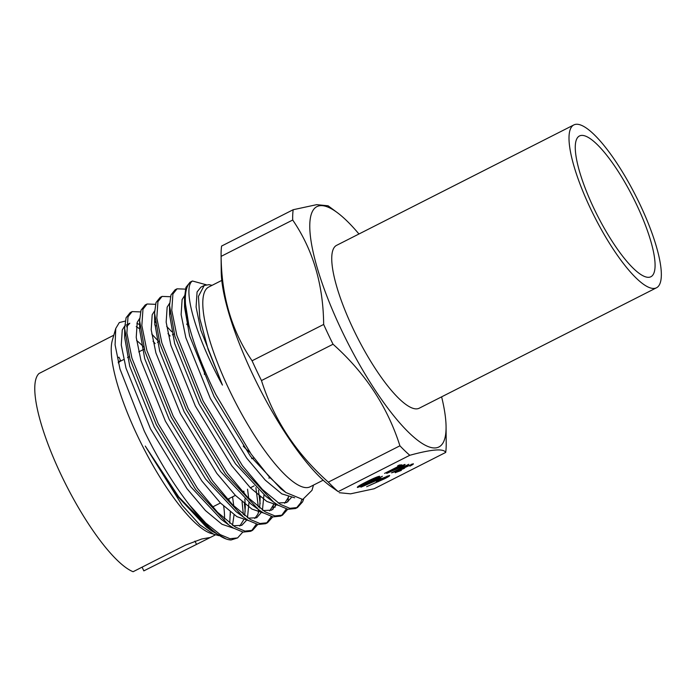 <?xml version="1.0" encoding="UTF-8"?>
<svg xmlns="http://www.w3.org/2000/svg" width="696" height="696" viewBox="0 0 696 696"><rect width="100%" height="100%" fill="white"/><g stroke="black" fill="none" stroke-linecap="round" stroke-linejoin="round"><path stroke-width="1.04" d="M204.833 370.672A40.516 10.257 63.1 0 0 204.398 374.413M118.276 357.518L118.72 357.292A90.097 22.811 63.1 0 1 118.955 357.178L120.782 361.015A85.852 21.733 63.1 0 0 120.643 361.085A85.852 21.733 63.1 0 0 118.424 363.06M576.201 124.279A91.315 23.116 -116.9 0 1 637.901 200.126A91.315 23.116 -116.9 0 1 656.502 287.779A91.315 23.116 -116.9 0 1 654.144 288.422A91.315 23.116 -116.9 0 1 592.444 212.576A91.315 23.116 -116.9 0 1 573.843 124.923A91.315 23.116 -116.9 0 1 576.201 124.279M656.502 287.779L419.236 408.204A91.315 23.116 -116.9 0 1 416.878 408.856A91.315 23.116 -116.9 0 1 355.178 333.001A91.315 23.116 -116.9 0 1 336.577 245.357L573.843 124.923M648.855 277.295A78.926 19.984 -116.9 0 1 595.524 211.732A78.926 19.984 -116.9 0 1 579.455 135.972A78.926 19.984 -116.9 0 1 581.491 135.416A78.926 19.984 -116.9 0 1 634.822 200.97A78.926 19.984 -116.9 0 1 650.899 276.738A78.926 19.984 -116.9 0 1 648.855 277.295M125.176 321.117L119.312 322.553L115.762 328.451L112.326 340.335A112.021 28.362 63.1 0 0 137.477 435.8A112.021 28.362 63.1 0 0 210.192 533.153L218.822 535.659M224.504 518.92A112.021 28.362 63.1 0 0 223.694 506.201M113.813 335.202L38.985 373.526A112.021 28.362 63.1 0 0 61.004 474.611A112.021 28.362 63.1 0 0 133.093 571.721L185.675 545.029L201.762 538.991L209.635 537.59L208.522 538.373L215.229 534.972M142.08 567.162L143.837 570.868L208.522 538.373M230.35 514.988L230.245 511.943M229.028 501.007L228.653 498.806M115.762 328.451L115.092 344.868L119.973 369.01L144.255 431.024C158.009 459.073 172.991 483.616 189.199 504.652A124.767 31.59 63.1 0 0 226.009 538.922L211.688 530.97L178.715 496.874L145.264 446.075L182.187 505.34L199.813 524.845L214.438 534.702M226.009 538.922A124.767 31.59 63.1 0 0 231.055 539.974L237.606 537.912L242.817 532.048M221.772 280.41L208.73 287.022A112.021 28.362 63.1 0 0 229.028 389.334A112.021 28.362 63.1 0 0 310.129 486.8L323.17 480.188M313.505 485.095L311.982 490.341L302.734 499.467L285.882 492.516L269.361 477.038L251.195 454.157L215.899 394.649C203.232 368.958 194.184 345.625 188.755 324.658L184.492 297.845L185.936 287.378L190.078 282.193L191.965 281.236A124.767 31.59 63.1 0 0 188.755 324.658M358.962 233.995A134.789 34.121 63.1 0 0 337.325 212.645A134.789 34.121 63.1 0 0 341.327 329.686A134.789 34.121 63.1 0 0 410.953 434.582A134.789 34.121 63.1 0 0 446.075 426.918A134.789 34.121 63.1 0 0 441.621 396.85M323.657 324.449L252.074 360.78C231.82 331.139 221.502 296.331 221.128 256.363L292.703 220.023C312.956 249.673 323.275 284.481 323.657 324.449A151.789 38.428 63.1 0 0 328.242 334.35A151.789 38.428 63.1 0 0 333.045 344.233C365.235 372.934 387.524 406.795 399.913 445.805A151.789 38.428 63.1 0 0 409.787 455.288C431.746 449.277 443.717 448.32 445.701 452.435A151.789 38.428 63.1 0 0 446.206 443.839L446.075 426.918M221.128 256.363A151.789 38.428 -116.9 0 1 221.093 254.64L221.224 271.57A134.789 34.121 63.1 0 0 252.805 374.613A134.789 34.121 63.1 0 0 329.982 485.843L338.204 491.62A151.789 38.428 -116.9 0 1 328.329 482.137C296.139 453.435 273.85 419.584 261.47 380.564A151.789 38.428 -116.9 0 1 256.659 370.681A151.789 38.428 -116.9 0 1 252.074 360.78M445.701 452.435L374.117 488.766L350.575 493.829L339.204 492.698M185.388 289.127L177.045 288.814L175.114 289.788L170.972 294.982L169.528 305.44L174.879 336.298L201.205 401.975L240.468 466.616L273.493 502.025L278.243 505.244L287.909 509.307L295.53 508.515L297.462 507.532L302.595 501.842L303.569 499.363M296.47 507.967L300.663 502.817L301.89 499.502M177.045 288.814L172.904 293.999L171.773 310.294L176.81 335.324L203.136 400.992L242.399 465.633L262.418 489.462L280.175 504.261L289.84 508.324L297.462 507.532M243.382 514.622L242.06 501.712M189.199 504.652L205.712 522.983L220.31 534.65L229.976 538.704L237.606 537.912M245.192 511.29L244.426 503.713M140.496 311.912L132.144 311.599L130.213 312.582L126.08 317.767L124.636 328.225L129.987 359.092L156.313 424.76L195.576 489.401L228.601 524.819L233.343 528.029L243.017 532.092L250.638 531.3L252.57 530.317L257.781 524.453M251.578 530.752L256.398 524.123M258.355 513.004L258.416 509.542M258.355 507.027L255.893 487.687M132.144 311.599L128.003 316.784L126.881 333.088L131.918 358.109L158.244 423.777L197.507 488.418L217.526 512.256L235.274 527.046L244.94 531.109L252.57 530.317M260.156 503.695L258.46 490.141M155.46 304.317L147.108 304.004L145.177 304.987L141.044 310.172L139.6 320.63L144.951 351.489L171.277 417.165L210.54 481.806L243.565 517.215L248.315 520.434L257.981 524.497L265.602 523.705L267.534 522.722L272.745 516.858M266.542 523.157L271.362 516.528M273.006 509.333L273.354 504.557M147.108 304.004L142.976 309.189L141.845 325.484L146.882 350.514L173.208 416.182L212.471 480.823L232.49 504.652L250.238 519.451L259.913 523.514L267.534 522.722M275.05 507.262L275.285 503.321M170.424 296.722L162.072 296.409L160.15 297.392L156.008 302.577L154.564 313.035L159.915 343.894L186.241 409.57L225.504 474.211L258.529 509.62L263.279 512.839L272.945 516.902L280.566 516.11L282.498 515.127L287.709 509.263M281.506 515.562L286.326 508.933M287.97 501.738L288.318 496.961M162.072 296.409L157.94 301.594L156.809 317.889L161.846 342.919L188.172 408.587L227.435 473.228L247.454 497.057L265.202 511.856L274.876 515.919L282.498 515.127M155.808 325.928L154.703 324.815M155.295 322.526L154.625 321.891M206.268 284.777L192.453 281.01A124.767 31.59 63.1 0 0 191.965 281.236M394.589 469.278L394.719 469.556C394.023 469.495 395.163 468.695 398.121 467.155L404.898 464.423C405.603 464.484 404.428 465.311 401.392 466.885L386.715 473.41L394.458 469.504M395.354 472.427L395.485 472.715C394.736 472.706 395.676 472.01 398.303 470.627L413.12 463.771C413.937 463.78 412.876 464.571 409.935 466.137L411.397 464.641L406.507 466.546C404.159 467.825 403.515 468.382 404.585 468.217L398.773 470.592L397.199 471.845L401.357 470.409L395.232 472.662M411.371 465.032L411.232 464.293M403.941 467.703L404.585 468.217M381.277 478.422L360.911 487.165L382.4 476.255L378.154 478.665L381.277 478.422M338.204 491.62L409.787 455.288M376.493 481.545L376.658 481.893C375.796 481.815 377.215 480.814 380.912 478.892L389.386 475.472C390.265 475.551 388.803 476.577 385.01 478.552L366.653 486.713L377.545 481.736L376.336 481.823M379.381 476.273C379.642 476.847 376.71 478.648 370.577 481.675C364.826 484.686 360.415 486.608 357.353 487.452C357.039 486.887 359.954 485.086 366.096 482.032C371.899 479.022 376.327 477.099 379.381 476.273L379.677 476.334M394.545 471.871L391.535 472.845L408.769 464.302L394.545 471.871M401.81 464.85L384.575 473.393L399.617 465.763L397.59 465.92L399.304 465.05L401.81 464.85M118.216 362.225L120.495 360.415M337.325 212.645L328.094 205.79L316.689 204.659L293.181 209.722L221.598 246.053A151.789 38.428 -116.9 0 0 221.093 254.64M399.913 445.805L328.329 482.137M261.47 380.564L333.045 344.233M293.181 209.722A151.789 38.428 63.1 0 0 292.703 220.023M192.453 281.01C182.317 287.152 194.401 333.967 222.442 385.088L208.13 349.409L199.796 318.559L198.447 296.365L204.232 285.473L208.974 284.673L212.089 285.325M143.75 347.026A112.021 28.362 63.1 0 0 136.59 340.44M268.839 478.065A85.852 21.733 63.1 0 0 270.031 477.769M377.197 480.997L377.545 481.736M381.617 478.787C379.085 480.127 378.189 480.797 378.928 480.788L384.488 478.561L387.211 476.569L381.521 478.587M378.424 480.231L378.928 480.788M387.019 476.16L387.454 476.612L387.211 476.09M377.971 479.605L376.005 479.762L366.905 484.373L377.971 479.605L377.545 478.717M375.779 479.292L376.005 479.762M359.484 486.356L369.976 481.728C374.805 479.361 377.215 477.908 377.206 477.36L366.679 481.989C361.911 484.346 359.51 485.808 359.484 486.356L359.049 485.817M377.023 476.969L377.406 477.404L377.171 476.917M402.619 468.573L402.862 469.087M395.145 468.843L395.424 469.426M398.686 467.077L396.537 468.678L400.983 466.894L403.158 465.293L398.608 466.912M396.128 468.225L396.537 468.678M399.286 465.058L399.617 465.763M243.217 446.101A60.83 15.399 63.1 0 0 249.873 452.296M145.264 446.075L175.67 494.264L206.164 526.863L211.688 530.97M232.525 525.263L234.065 514.805M233.752 505.931L232.577 496.822M158.862 341.684L151.719 334.01M139.626 324.58L136.886 323.353M126.054 325.154L129.795 323.257L126.559 326.728M124.88 333.297L124.697 337.525L129.726 366.209L154.199 426.918L190.634 486.669L221.137 519.268L228.601 524.819M233.256 525.758L241.773 525.341L246.349 520.469M247.489 517.667L248.985 502.486M248.716 498.336L247.541 489.227M171.712 331.696L166.683 326.415M139.6 320.63L139.67 329.93L144.69 358.614L169.163 419.323L205.598 479.065L236.101 511.673L239.676 514.153M248.22 518.163L256.737 517.737L261.774 511.891M262.453 510.072L263.958 494.891M188.79 326.494L186.676 324.101M154.564 313.035L154.634 322.335L159.654 351.019L184.127 411.728L220.562 471.47L251.065 504.078L254.64 506.558M263.184 510.568L271.701 510.142L276.738 504.296M169.772 310.512L169.598 314.731L174.618 343.424L199.091 404.124L235.526 463.875L266.029 496.483L269.613 498.954M278.148 502.973L286.665 502.547L291.25 497.683M184.736 302.917L184.562 307.136L189.582 335.829L214.055 396.529L250.49 456.28L280.993 488.888L283.402 490.593M229.732 523.235L230.28 511.978M229.228 501.224L228.836 498.719M155.121 343.58L153.007 341.188M139.67 328.808L136.216 326.659M124.662 326.12L122.261 329.939L121.269 344.99L125.985 368.114L150.458 428.814L186.893 488.566L205.477 510.586L221.954 524.253L233.708 528.247M239.789 526.063L243.67 519.825M244.696 515.64L245.314 506.932L244.861 498.98M244.192 493.629L243.8 491.124M170.085 335.985L167.971 333.593M154.634 321.213L155.182 321.622L154.634 321.23M139.626 318.524L137.225 322.335L136.233 337.395L140.949 360.519L165.422 421.219L201.857 480.971L220.441 502.99L236.918 516.658L248.672 520.652M254.753 518.468L257.781 514.353L259.225 510.142M259.66 508.045L260.217 496.787M170.146 314.026L169.598 313.635M154.59 310.929L152.189 314.74L151.197 329.8L155.913 352.924L180.386 413.624L216.821 473.376L235.405 495.395L251.882 509.063L263.636 513.056M269.717 510.873L273.598 504.635M185.11 306.431L184.562 306.04M169.554 303.334L167.153 307.145L166.161 322.196L170.877 345.329L195.35 406.029L231.785 465.781L250.369 487.8L266.846 501.468L278.6 505.461M284.681 503.278L288.562 497.04M184.518 295.739L182.117 299.55L181.125 314.601L185.841 337.725L210.314 398.434L246.749 458.185L265.333 480.205L281.81 493.864L294.669 497.797M204.232 285.473L200.874 287.178L197.081 291.955L196.089 307.006L200.805 330.13L222.442 385.088M252.152 458.481A60.83 15.399 63.1 0 0 253.675 458.055L251.604 458.629M194.958 541.096L196.42 544.176M377.693 480.675L378.18 481.702M395.546 468.582L395.937 469.4M120.643 361.085L123.766 359.501M127.507 357.596L129.326 356.674M138.73 351.898L144.29 349.079M157.435 342.406L159.254 341.484M172.399 334.811L174.218 333.889M212.576 506.975L220.432 502.982M227.54 499.38L235.396 495.387M250.36 487.792L254.101 485.895M411.649 464.684L411.432 464.223M124.697 337.525L124.636 328.225M236.101 511.673L243.565 517.215M251.065 504.078L258.529 509.62M169.598 314.731L169.528 305.44M266.029 496.483L273.493 502.025M184.562 307.136L184.492 297.845M280.993 488.888L285.882 492.516"/></g></svg>
